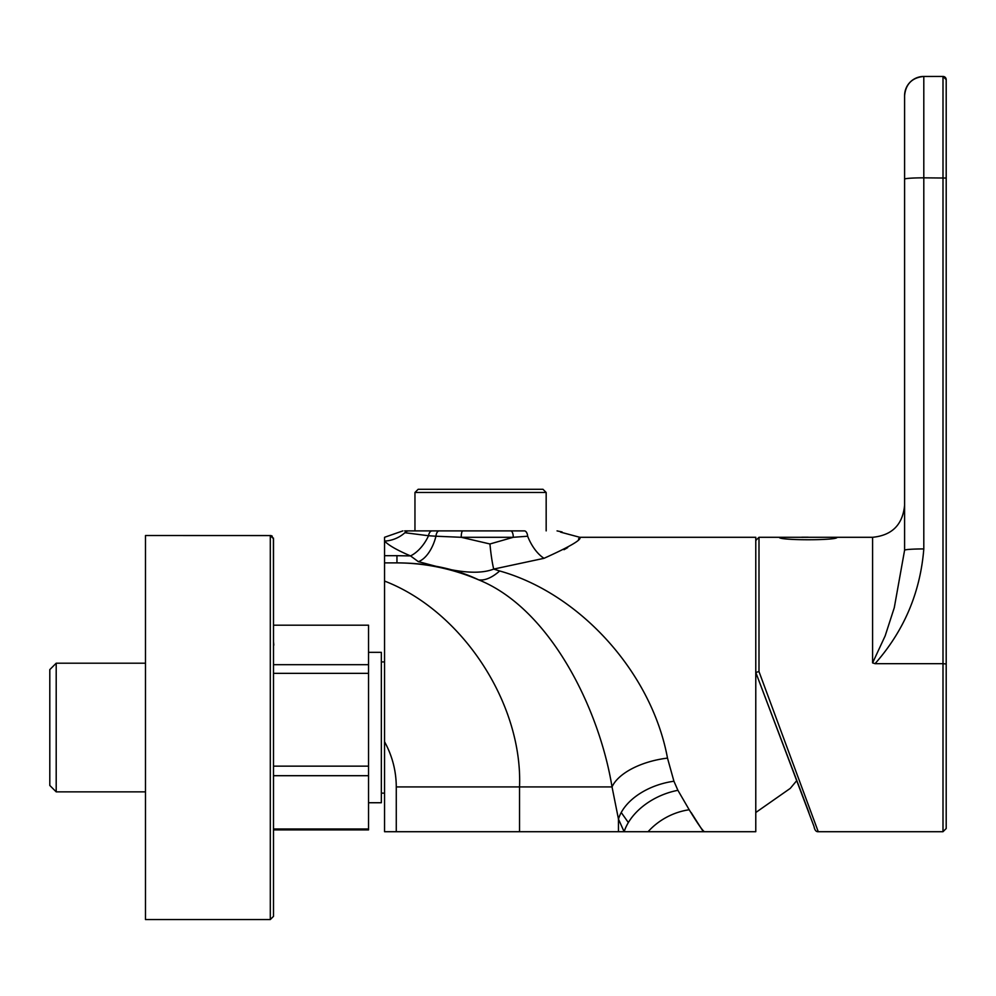 <?xml version="1.0" encoding="UTF-8"?>
<svg xmlns="http://www.w3.org/2000/svg" width="996" height="996" viewBox="0 0 996 996"><rect width="100%" height="100%" fill="white"/><g stroke="black" fill="none" stroke-linecap="round" stroke-linejoin="round"><path stroke-width="1.49" d="M414.959 492.485L418.158 489.285L542.969 489.285L546.169 492.485L414.959 492.485L414.959 530.893L410.153 530.893M578.514 539.048L579.772 537.292L755.777 537.292L755.777 831.71L384.556 831.71L384.556 727.541M702.417 830.278L691.137 812.512M564.01 549.705L567.658 547.613M396.956 555.693L410.539 555.917C397.23 550.253 388.565 545.31 384.556 541.077L384.556 555.693L396.956 555.693L396.956 562.889L384.556 562.889L396.956 562.889C428.031 562.989 455.222 568.629 478.528 579.797A57.606 25.971 114.6 0 0 499.668 570.969C579.909 593.442 651.733 672.611 667.494 758.105L673.931 781.238L677.903 790.314L689.207 809.76C697.922 824.066 703.052 831.386 704.583 831.71M677.903 790.314A57.606 39.915 -21.7 0 0 628.351 822.547A57.606 39.915 158.3 0 0 624.131 831.71L618.466 819.098A57.606 37.226 166.3 0 1 621.23 812.512A57.606 37.226 166.3 0 1 673.931 781.238M384.556 581.066C462.132 610.934 522.838 703.5 519.539 786.915L396.271 786.915C396.196 770.929 392.3 755.877 384.556 741.746L384.556 555.693M402.87 530.893L384.556 537.292L384.556 541.077A32.009 30.59 -41.2 0 0 404.911 532.723C397.055 531.727 397.055 531.727 404.911 532.723C397.055 531.727 397.055 531.727 404.911 532.723A6.399 5.814 -90 0 1 408.983 530.893C400.492 530.893 400.492 530.893 408.983 530.893L524.382 530.893C569.289 530.893 569.289 530.893 524.382 530.893A6.399 3.312 90 0 1 527.656 536.221L513.289 537.292L461.223 537.292L489.945 543.978L513.289 537.292A6.399 2.615 90 0 0 510.674 530.893M560.586 532.138L579.772 537.292C582.224 539.459 570.297 546.48 544.003 558.32L493.705 569.077L499.668 570.969M648.072 831.71A57.606 47.285 152.5 0 1 689.207 809.76M628.351 822.547L621.23 812.512M618.466 831.71L618.466 819.098L612.03 786.915C599.194 708.281 549.767 608.332 478.528 579.797A224.025 215.721 90 0 0 396.308 562.889M519.539 831.71L519.539 786.915L612.03 786.915A57.606 28.523 170.8 0 1 667.494 758.105M489.945 543.978A32.009 3.735 -95.3 0 0 493.705 569.077C470.747 578.091 433.198 565.13 418.357 561.682L410.539 555.917A32.009 19.596 -64.4 0 0 428.541 535.736L404.911 532.723M408.099 530.893L404.65 530.893M562.08 531.951L557.05 530.893M462.779 530.893A6.399 1.544 -90 0 0 461.223 537.292L435.962 536.221A6.399 3.312 -90 0 1 439.224 530.893L432.14 530.893A6.399 3.71 -90 0 0 428.541 535.736L435.962 536.221A32.009 17.106 -77.4 0 1 418.357 561.682M527.656 536.221C573.435 530.644 573.435 530.644 527.656 536.221A32.009 17.156 -112.4 0 0 544.003 558.32M808.179 537.317L801.78 537.354L808.179 537.317M808.179 537.193L801.78 537.218L808.179 537.193M872.596 537.292C892.03 535.387 902.7 524.73 904.592 505.283L904.592 550.24A19.198 1.307 0 0 1 923.802 548.933C920.292 592.558 904.044 630.804 875.061 663.672L872.596 662.9L872.596 537.292L779.382 537.292L836.976 537.292C838.781 540.567 777.627 540.567 779.382 537.292L758.989 537.292L758.989 671.578L818.251 831.71L943 831.71L943 663.672L946.2 664.008L946.2 828.51L943 831.71M875.061 663.672L943 663.672L943 76.443A3.2 3.2 -0 0 1 946.2 79.668L946.2 664.008M946.2 683.754L946.2 176.952M872.596 662.9L885.145 635.934L894.284 607.685L904.592 550.24L904.592 95.666A19.198 19.198 -0 0 1 923.802 76.455L943 76.443A3.2 3.2 -0 0 1 946.2 79.643L946.2 79.668M808.939 812.512L755.777 672.437L814.006 826.456C814.716 830.166 816.135 831.921 818.251 831.71M904.592 95.653A19.198 19.198 -0 0 1 923.802 76.443C912.137 77.588 905.738 83.988 904.592 95.653L904.592 549.033M758.989 671.578L755.777 672.437M273.813 645.134L273.502 641.698L273.502 648.184M273.502 664.693L368.545 664.693L368.545 673.346L273.502 673.346L273.502 727.366M273.502 775.697L368.545 775.697L368.545 766.148L273.502 766.148L273.502 806.71M273.414 537.977L273.502 625.189L368.545 625.189L368.545 664.693M273.502 829.892L273.502 916.357L273.502 829.892L368.545 829.892L368.545 775.697M273.502 828.983L368.545 828.983M368.545 766.148L368.545 673.346M273.502 625.189L273.502 541.949M273.502 647.91L273.502 644.325M270.887 535.574L145.491 535.524L145.491 919.557L270.302 919.557L270.302 535.524L273.502 538.724L273.502 908.24M56.199 791.857L49.8 785.458L49.8 669.611L56.199 663.212L56.199 791.857L145.491 791.857M368.545 652.33L381.344 652.33L381.344 802.739L368.545 802.739M396.271 831.71L396.271 786.915M923.802 76.443L943 76.443L923.802 76.455L923.802 177.836L946.2 178.047M904.592 179.143A19.198 1.307 0 0 1 923.802 177.836L923.802 548.933M381.344 793.14L384.556 793.14L381.344 793.14M546.169 492.485L546.169 530.893M381.344 661.929L384.556 661.929L381.344 661.929M943 76.443L946.2 79.643M758.989 537.292L755.777 540.492M755.777 812.512L790.264 788.384L796.638 780.752M270.302 919.557L273.502 916.357L270.302 919.557M271.41 535.724L272.319 536.234M56.199 663.212L145.491 663.212"/></g></svg>
